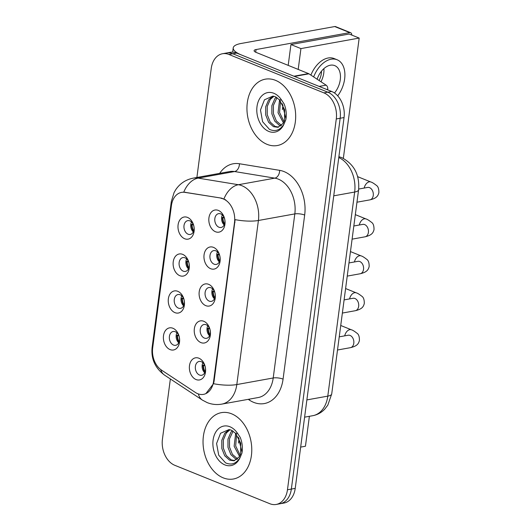 <?xml version="1.0" encoding="UTF-8"?>
<svg xmlns="http://www.w3.org/2000/svg" width="531" height="531" viewBox="0 0 531 531"><rect width="100%" height="100%" fill="white"/><g stroke="black" fill="none" stroke-linecap="round" stroke-linejoin="round"><path stroke-width="0.8" d="M179.83 275.702A11.237 8.005 79.8 0 1 173.232 261.79A11.237 8.005 79.8 0 1 182.637 254.356A11.237 8.005 79.8 0 1 189.235 268.261A11.237 8.005 79.8 0 1 179.83 275.702M185.027 257.834A7.022 5.005 -100.2 0 0 182.896 257.588A7.022 5.005 -100.2 0 0 179.073 263.92A7.022 5.005 -100.2 0 0 183.268 271.168A7.022 5.005 -100.2 0 0 185.399 271.414A7.022 5.005 -100.2 0 0 189.222 265.082A7.022 5.005 -100.2 0 0 185.027 257.834M174.965 312.646A11.237 8.005 79.8 0 1 168.367 298.741A11.237 8.005 79.8 0 1 177.772 291.307A11.237 8.005 79.8 0 1 184.37 305.212A11.237 8.005 79.8 0 1 174.965 312.646M180.162 294.778A7.022 5.005 -100.2 0 0 178.031 294.539A7.022 5.005 -100.2 0 0 174.208 300.871A7.022 5.005 -100.2 0 0 178.403 308.119A7.022 5.005 -100.2 0 0 180.533 308.365A7.022 5.005 -100.2 0 0 184.357 302.026A7.022 5.005 -100.2 0 0 180.162 294.778M170.099 349.597A11.237 8.005 79.8 0 1 163.502 335.692A11.237 8.005 79.8 0 1 172.914 328.258A11.237 8.005 79.8 0 1 179.511 342.163A11.237 8.005 79.8 0 1 170.099 349.597M175.296 331.729A7.022 5.005 -100.2 0 0 173.166 331.49A7.022 5.005 -100.2 0 0 169.343 337.822A7.022 5.005 -100.2 0 0 173.537 345.07A7.022 5.005 -100.2 0 0 175.668 345.309A7.022 5.005 -100.2 0 0 179.491 338.977A7.022 5.005 -100.2 0 0 175.296 331.729M184.695 238.751A11.237 8.005 79.8 0 1 178.097 224.845A11.237 8.005 79.8 0 1 187.503 217.405A11.237 8.005 79.8 0 1 194.1 231.317A11.237 8.005 79.8 0 1 184.695 238.751M189.892 220.883A7.022 5.005 -100.2 0 0 187.762 220.637A7.022 5.005 -100.2 0 0 183.938 226.976A7.022 5.005 -100.2 0 0 188.133 234.224A7.022 5.005 -100.2 0 0 190.264 234.463A7.022 5.005 -100.2 0 0 194.087 228.131A7.022 5.005 -100.2 0 0 189.892 220.883M210.668 268.713A11.237 8.005 79.8 0 1 204.07 254.8A11.237 8.005 79.8 0 1 213.482 247.366A11.237 8.005 79.8 0 1 220.08 261.272A11.237 8.005 79.8 0 1 210.668 268.713M215.865 250.844A7.022 5.005 -100.2 0 0 213.741 250.599A7.022 5.005 -100.2 0 0 209.911 256.931A7.022 5.005 -100.2 0 0 214.106 264.179A7.022 5.005 -100.2 0 0 216.236 264.425A7.022 5.005 -100.2 0 0 220.06 258.093A7.022 5.005 -100.2 0 0 215.865 250.844M205.802 305.657A11.237 8.005 79.8 0 1 199.211 291.751A11.237 8.005 79.8 0 1 208.617 284.317A11.237 8.005 79.8 0 1 215.214 298.223A11.237 8.005 79.8 0 1 205.802 305.657M210.999 287.795A7.022 5.005 -100.2 0 0 208.875 287.55A7.022 5.005 -100.2 0 0 205.046 293.882A7.022 5.005 -100.2 0 0 209.247 301.13A7.022 5.005 -100.2 0 0 211.371 301.376A7.022 5.005 -100.2 0 0 215.194 295.044A7.022 5.005 -100.2 0 0 210.999 287.795M200.944 342.608A11.237 8.005 79.8 0 1 194.346 328.702A11.237 8.005 79.8 0 1 203.751 321.268A11.237 8.005 79.8 0 1 210.349 335.174A11.237 8.005 79.8 0 1 200.944 342.608M206.134 324.74A7.022 5.005 -100.2 0 0 204.01 324.501A7.022 5.005 -100.2 0 0 200.187 330.833A7.022 5.005 -100.2 0 0 204.382 338.081A7.022 5.005 -100.2 0 0 206.506 338.32A7.022 5.005 -100.2 0 0 210.329 331.988A7.022 5.005 -100.2 0 0 206.134 324.74M196.078 379.559A11.237 8.005 79.8 0 1 189.481 365.653A11.237 8.005 79.8 0 1 198.886 358.213A11.237 8.005 79.8 0 1 205.484 372.125A11.237 8.005 79.8 0 1 196.078 379.559M201.269 361.691A7.022 5.005 -100.2 0 0 199.145 361.445A7.022 5.005 -100.2 0 0 195.322 367.784A7.022 5.005 -100.2 0 0 199.517 375.032A7.022 5.005 -100.2 0 0 201.641 375.271A7.022 5.005 -100.2 0 0 205.47 368.939A7.022 5.005 -100.2 0 0 201.269 361.691M215.533 231.762A11.237 8.005 79.8 0 1 208.935 217.856A11.237 8.005 79.8 0 1 218.347 210.415A11.237 8.005 79.8 0 1 224.938 224.328A11.237 8.005 79.8 0 1 215.533 231.762M220.73 213.893A7.022 5.005 -100.2 0 0 218.599 213.654A7.022 5.005 -100.2 0 0 214.776 219.987A7.022 5.005 -100.2 0 0 218.971 227.235A7.022 5.005 -100.2 0 0 221.102 227.474A7.022 5.005 -100.2 0 0 224.925 221.142A7.022 5.005 -100.2 0 0 220.73 213.893M188.445 268.885A7.022 5.005 79.8 0 1 186.64 258.889M183.587 305.836A7.022 5.005 79.8 0 1 181.775 295.833M178.721 342.787A7.022 5.005 79.8 0 1 176.909 332.784M193.311 231.941A7.022 5.005 79.8 0 1 191.505 221.938M219.29 261.902A7.022 5.005 79.8 0 1 217.478 251.9M214.424 298.847A7.022 5.005 79.8 0 1 212.619 288.844M209.559 335.798A7.022 5.005 79.8 0 1 207.754 325.795M204.694 372.749A7.022 5.005 79.8 0 1 202.888 362.746M224.155 224.952A7.022 5.005 79.8 0 1 222.343 214.949M221.002 198.295A18.963 13.507 79.8 0 1 223.378 198.966A18.963 13.507 79.8 0 1 234.516 222.436L213.615 381.172A18.963 13.507 79.8 0 1 203.486 394.374A18.963 13.507 79.8 0 1 195.435 392.495L161.51 370.107A18.963 13.507 79.8 0 1 152.682 347.865L171.413 205.59A18.963 13.507 79.8 0 1 181.542 192.388A18.963 13.507 79.8 0 1 184.907 192.368L221.706 198.169L225.748 199.902M275.523 80.34A33.718 24.008 -100.2 0 0 265.314 79.172A33.718 24.008 -100.2 0 0 246.955 109.572A33.718 24.008 -100.2 0 0 267.093 144.366A33.718 24.008 -100.2 0 0 277.308 145.534A33.718 24.008 -100.2 0 0 295.667 115.134A33.718 24.008 -100.2 0 0 275.523 80.34A33.718 24.008 -100.2 0 0 265.314 79.172A33.718 24.008 -100.2 0 0 246.955 109.572A33.718 24.008 -100.2 0 0 267.093 144.366A33.718 24.008 -100.2 0 0 277.308 145.534A33.718 24.008 -100.2 0 0 295.667 115.134A33.718 24.008 -100.2 0 0 275.523 80.34M231.622 413.815A33.718 24.008 -100.2 0 0 221.407 412.647A33.718 24.008 -100.2 0 0 203.048 443.046A33.718 24.008 -100.2 0 0 223.193 477.84A33.718 24.008 -100.2 0 0 233.401 479.008A33.718 24.008 -100.2 0 0 251.76 448.609A33.718 24.008 -100.2 0 0 231.622 413.815A33.718 24.008 -100.2 0 0 221.407 412.647A33.718 24.008 -100.2 0 0 203.048 443.046A33.718 24.008 -100.2 0 0 223.193 477.84A33.718 24.008 -100.2 0 0 233.401 479.008A33.718 24.008 -100.2 0 0 251.76 448.609A33.718 24.008 -100.2 0 0 231.622 413.815M171.818 203.373A24.585 7.076 7.5 0 1 171.314 201.574L174.082 192.541L175.728 189.713C179.929 183.507 185.75 179.651 193.191 178.15A28.097 20.005 79.8 0 1 198.176 178.117L238.392 184.722A28.097 20.005 79.8 0 1 241.917 185.717A28.097 20.005 79.8 0 1 258.411 220.484A24.585 7.076 -172.5 0 1 235.107 219.635L214.093 381.085L213.508 383.707L205.855 393.63M223.936 198.853L223.963 198.866A24.585 16.733 99.3 0 1 238.392 184.722L274.792 178.144L234.576 171.54A28.097 20.005 -100.2 0 0 229.591 171.566L193.191 178.15M222.509 53.731L230.275 52.323A21.074 15.007 -100.2 0 1 236.653 53.054L331.683 91.478A21.074 15.007 -100.2 0 1 344.048 117.55L295.229 488.374A21.074 15.007 -100.2 0 1 283.972 503.049L280.089 503.746A21.074 15.007 -100.2 0 0 291.346 489.078L340.165 118.254A21.074 15.007 -100.2 0 0 327.8 92.175L232.77 53.757A21.074 15.007 -100.2 0 0 226.392 53.027A21.074 15.007 -100.2 0 1 232.77 53.757L327.8 92.175A21.074 15.007 -100.2 0 1 340.165 118.254L291.346 489.078A21.074 15.007 -100.2 0 1 280.089 503.746L276.206 504.45A21.074 15.007 -100.2 0 0 287.463 489.781L336.282 118.957A21.074 15.007 -100.2 0 0 323.917 92.879L228.888 54.461A21.074 15.007 -100.2 0 0 222.509 53.731A21.074 15.007 -100.2 0 0 211.252 68.399L196.888 177.48M219.681 173.358A35.119 25.01 79.8 0 1 239.428 163.747A7.022 4.779 -80.7 0 1 234.576 171.54L198.176 178.117A24.585 16.733 99.3 0 0 183.772 192.122L221.706 198.169M170.365 378.955L162.433 439.223A21.074 15.007 -100.2 0 0 174.799 465.302L269.828 503.72A21.074 15.007 -100.2 0 0 276.206 504.45M223.963 217.172L222.403 217.458A11.237 8.005 -100.2 0 0 224.281 224.679M222.403 217.458L222.914 217.664A10.534 7.5 -100.2 0 0 224.527 224.036M224.248 217.823L222.914 217.664M193.118 224.162L191.565 224.447A11.237 8.005 -100.2 0 0 193.443 231.669M191.565 224.447L192.076 224.653A10.534 7.5 -100.2 0 0 193.689 231.018M193.403 224.812L192.076 224.653M219.097 254.123L217.544 254.409A11.237 8.005 -100.2 0 0 219.416 261.624M217.544 254.409L218.049 254.614A10.534 7.5 -100.2 0 0 219.661 260.98M219.383 254.774L218.049 254.614M214.232 291.074L212.679 291.353A11.237 8.005 -100.2 0 0 214.551 298.575M212.679 291.353L213.19 291.559A10.534 7.5 -100.2 0 0 214.796 297.931M214.517 291.718L213.19 291.559M209.367 328.025L207.813 328.304A11.237 8.005 -100.2 0 0 209.685 335.526M207.813 328.304L208.325 328.51A10.534 7.5 -100.2 0 0 209.937 334.882M209.652 328.669L208.325 328.51M204.501 364.97L202.948 365.255A11.237 8.005 -100.2 0 0 204.82 372.477M202.948 365.255L203.459 365.461A10.534 7.5 -100.2 0 0 205.072 371.826M204.787 365.62L203.459 365.461M188.253 261.113L186.7 261.391A11.237 8.005 -100.2 0 0 188.578 268.613M186.7 261.391L187.211 261.597A10.534 7.5 -100.2 0 0 188.824 267.969M188.538 261.756L187.211 261.597M183.394 298.064L181.834 298.342A11.237 8.005 -100.2 0 0 183.713 305.564M181.834 298.342L182.345 298.548A10.534 7.5 -100.2 0 0 183.958 304.92M183.68 298.707L182.345 298.548M178.529 335.015L176.969 335.293A11.237 8.005 -100.2 0 0 178.847 342.515M176.969 335.293L177.48 335.499A10.534 7.5 -100.2 0 0 179.093 341.871M178.814 335.658L177.48 335.499M279.406 99.788L275.151 96.655L272.901 96.118L264.465 99.788L260.489 110.023L262.613 121.712L269.443 129.372C275.443 132 280.335 130.141 284.118 123.803L285.824 119.747C286.78 114.411 286.209 109.134 284.118 103.917L281.556 100.014L279.406 99.788L284.636 109.758L284.503 120.484L283.242 123.285L277.886 127.301L273.485 126.677L268.613 122.276L265.712 114.995L265.706 106.751L268.726 99.728L273.173 96.144M283.454 122.926L278.045 112.764L279.552 99.961M284.039 121.738L279.585 112.486L280.481 101.082M280.826 126L279.651 125.562L274.779 121.168L271.879 113.88L271.872 105.636L274.892 98.62L276.186 97.153M281.516 125.422L276.319 120.889L273.419 113.601L273.412 105.357L276.99 97.651M278.649 127.115L275.025 126.398L270.153 121.997L267.252 114.716L267.246 106.472L270.266 99.45L273.903 96.264M285.97 118.884L282.22 103.678M235.498 433.263L231.25 430.13L228.994 429.592L220.557 433.263L216.582 443.498L218.712 455.186L225.542 462.846C231.543 465.475 236.428 463.623 240.211 457.277L241.917 453.222C242.873 447.885 242.309 442.608 240.218 437.391L237.649 433.488L235.498 433.263L240.735 443.239L240.596 453.959L239.342 456.76L233.985 460.775L229.584 460.151L224.713 455.757L221.812 448.469L221.805 440.226L224.825 433.21L229.273 429.619M239.547 456.401L234.138 446.239L235.651 433.435M240.131 455.213L235.678 445.96L236.58 434.557M236.926 459.474L235.744 459.036L230.872 454.642L227.978 447.354L227.965 439.11L230.985 432.095L232.286 430.628M237.616 458.903L232.412 454.363L229.518 447.075L229.505 438.832L233.089 431.126M234.742 460.589L231.124 459.873L226.252 455.479L223.352 448.191L223.345 439.947L226.365 432.931L229.996 429.738M242.07 452.359L238.319 437.152M327.673 89.858L327.746 89.268L326.691 89.46M294.38 76.451A3.511 2.502 -100.2 0 0 293.948 76.218L241.658 55.078A28.097 8.084 -172.5 0 1 233.215 47.903A28.097 8.084 -172.5 0 1 241.067 43.482L334.736 26.55A3.511 2.25 -68 0 1 335.612 26.63L350.619 32.696A3.511 2.25 112 0 0 349.743 32.617L256.068 49.549A7.022 2.024 7.5 0 0 254.103 50.651A7.022 2.024 7.5 0 0 256.214 52.443L308.511 73.59A3.511 2.502 79.8 0 1 308.942 73.816L326.114 85.152A3.511 2.502 79.8 0 1 327.746 89.268M351.768 35.066A3.511 2.25 112 0 0 350.619 32.696M343.345 158.344L359.182 38.066L300.938 48.593L298.196 69.422M300.665 447.102L305.444 446.239L309.381 416.304M359.182 38.066L349.179 34.024L290.935 44.544L288.194 65.373M282.963 105.092L282.373 109.585M239.063 438.566L238.472 443.06M300.938 48.593L290.935 44.544M334.484 92.991A17.563 11.244 112 0 0 340.278 79.696A17.563 11.244 112 0 0 334.722 65.612A17.563 11.244 112 0 0 317.14 79.232M320.989 81.767A17.563 11.244 112 0 0 323.771 73.026A17.563 11.244 112 0 0 323.917 68.605M319.091 80.513A14.052 9 112 0 0 321.348 73.464A14.052 9 112 0 0 321.501 71.154M337.696 95.826A23.882 15.293 112 0 0 344.646 78.907A23.882 15.293 112 0 0 337.092 59.751A23.882 15.293 112 0 0 313.662 76.929M337.092 59.751L334.092 58.536A23.882 15.293 112 0 0 310.894 75.11M213.615 381.172L214.093 381.085M184.907 192.368L185.611 192.242M234.516 222.436L234.994 222.35M283.069 379.121A7.022 2.024 7.5 0 0 273.213 377.979L294.818 213.907A28.097 20.005 -100.2 0 0 278.324 179.139A28.097 20.005 -100.2 0 0 274.792 178.144A7.022 4.779 -80.7 0 0 279.645 170.345A35.119 25.01 79.8 0 1 304.668 215.055L283.069 379.121A35.119 25.01 79.8 0 1 253.672 402.359A35.119 25.01 79.8 0 1 249.397 400.095L248.249 399.339M258.205 397.54A28.097 20.005 -100.2 0 0 273.213 377.979L236.813 384.557A28.097 20.005 79.8 0 1 221.805 404.118L258.205 397.54M213.508 383.707A24.585 7.076 7.5 0 0 236.813 384.557L258.411 220.484L294.818 213.907A7.022 2.024 7.5 0 1 304.668 215.055M152.563 348.986A24.585 7.076 -172.5 0 1 152.131 347.301L171.314 201.574M160.72 369.556A24.585 14.277 123.4 0 0 164.597 375.151C155.065 368.043 150.91 358.757 152.131 347.301M198.382 393.956A24.585 14.277 123.4 0 0 202.397 400.095L164.597 375.151M239.428 163.747L279.645 170.345M287.463 489.781L295.229 488.374M336.282 118.957L344.048 117.55M323.917 92.879L331.683 91.478M228.888 54.461L236.653 53.054M249.616 399.093A7.022 4.082 -56.6 0 1 249.397 400.095M306.878 399.909L327.793 396.133A14.052 4.042 7.5 0 0 331.722 393.922L327.813 405.16L324.76 409.135C321.434 412.62 317.445 414.804 312.786 415.693A28.097 20.005 -100.2 0 0 327.793 396.133L354.662 192.043A28.097 20.005 -100.2 0 0 338.785 157.541M333.747 195.826L354.662 192.043A14.052 4.042 7.5 0 0 358.591 189.832L331.722 393.922M358.684 189.049L367.631 187.43A6.319 4.5 79.8 0 1 369.549 187.649A6.319 4.5 79.8 0 1 373.2 195.846A6.319 4.5 79.8 0 1 369.881 199.875L356.958 202.205M364.193 188.054A6.319 4.049 -68 0 1 370.83 181.994C371.932 182.213 373.778 183.341 376.379 185.372C378.125 186.447 378.955 188.903 378.868 192.753C378.019 195.561 377.176 198.156 369.881 199.875M353.825 225.994L362.766 224.381A6.319 4.5 79.8 0 1 364.684 224.6A6.319 4.5 79.8 0 1 368.335 232.797A6.319 4.5 79.8 0 1 365.016 236.819L352.093 239.156M359.328 225.005A6.319 4.049 -68 0 1 365.965 218.938C367.067 219.164 368.912 220.292 371.514 222.323C373.26 223.392 374.089 225.854 374.003 229.697C373.154 232.512 372.311 235.107 365.016 236.819M348.967 262.945L357.907 261.332A6.319 4.5 79.8 0 1 359.819 261.544A6.319 4.5 79.8 0 1 363.469 269.741A6.319 4.5 79.8 0 1 360.151 273.77L347.234 276.107M354.462 261.949A6.319 4.049 -68 0 1 361.1 255.889C362.202 256.115 364.054 257.236 366.649 259.267C368.395 260.343 369.231 262.805 369.145 266.648C368.288 269.463 367.445 272.051 360.151 273.77M344.101 299.896L353.042 298.276A6.319 4.5 79.8 0 1 354.954 298.495A6.319 4.5 79.8 0 1 358.604 306.692A6.319 4.5 79.8 0 1 355.285 310.721L342.369 313.058M349.597 298.9A6.319 4.049 -68 0 1 356.241 292.84C357.336 293.059 359.188 294.187 361.784 296.218C363.529 297.294 364.366 299.75 364.279 303.599C363.423 306.407 362.587 309.002 355.285 310.721M339.236 336.84L348.177 335.227A6.319 4.5 79.8 0 1 350.088 335.446A6.319 4.5 79.8 0 1 353.739 343.643A6.319 4.5 79.8 0 1 350.427 347.672L337.504 350.002M344.732 335.851A6.319 4.049 -68 0 1 351.376 329.791C352.471 330.01 354.323 331.138 356.918 333.169C358.671 334.245 359.5 336.7 359.414 340.55C358.558 343.358 357.721 345.953 350.427 347.672M281.556 100.014A20.092 14.31 -100.2 0 0 273.823 93.27A20.092 14.31 -100.2 0 0 257.004 106.565A20.092 14.31 -100.2 0 0 268.799 131.429A20.092 14.31 -100.2 0 0 284.118 123.803M237.649 433.488A20.092 14.31 -100.2 0 0 229.916 426.751A20.092 14.31 -100.2 0 0 213.097 440.04A20.092 14.31 -100.2 0 0 224.892 464.904A20.092 14.31 -100.2 0 0 240.211 457.277M255.716 52.224L256.068 49.549M293.948 76.218L308.511 73.59M349.743 32.617L334.736 26.55M308.942 73.816L294.473 76.431M319.144 86.407L326.114 85.152M202.397 400.095L207.15 402.598C211.876 404.483 216.761 404.994 221.805 404.118M338.897 156.672L341.679 157.594C354.144 164.145 359.779 174.898 358.591 189.832M312.786 415.693L304.602 417.174M367.631 187.43L368.262 187.377M370.83 181.994L357.635 176.657M362.766 224.381L363.396 224.328M365.965 218.938L355.325 214.637M357.907 261.332L358.531 261.279M361.1 255.889L350.46 251.588M353.042 298.276L353.666 298.23M356.241 292.84L345.595 288.539M348.177 335.227L348.801 335.174M351.376 329.791L340.729 325.483M232.651 52.164L233.215 47.903"/></g></svg>
